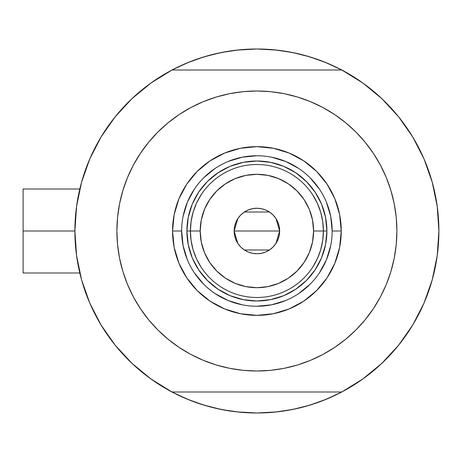 <?xml version="1.0" encoding="UTF-8"?>
<svg xmlns="http://www.w3.org/2000/svg" width="462" height="462" viewBox="0 0 462 462"><rect width="100%" height="100%" fill="white"/><g stroke="black" fill="none" stroke-linecap="round" stroke-linejoin="round"><path stroke-width="0.69" d="M431.468 179.51L431.162 178.499A181.999 181.999 0 0 1 341.77 392.001L345.98 389.709L341.77 392.001A181.999 181.999 0 0 1 74.902 231L23.1 231L23.1 273.002L23.1 231L74.902 230.983M433.373 186.481L432.426 182.894L433.373 186.481M341.77 392.001L172.031 392.001L341.77 392.001L362.774 379.036L381.826 363.351L398.585 345.235L412.739 325.017L424.024 303.066L432.236 279.793L437.225 255.625L438.9 231L437.225 206.375L432.236 182.207L424.024 158.934L412.739 136.983L398.585 116.765L381.826 98.649L362.774 82.964L341.77 69.999L172.031 69.999L151.028 82.964L131.97 98.649L115.217 116.765L101.062 136.983L89.778 158.934L81.56 182.207L76.571 206.375L74.902 231L76.571 255.625L81.56 279.793L89.778 303.066L101.062 325.017L115.217 345.235L131.97 363.351L151.028 379.036L172.031 392.001A181.999 181.999 0 0 1 172.031 69.999L167.822 72.291L172.031 69.999A181.999 181.999 0 0 1 341.77 69.999L341.77 69.999A181.999 181.999 0 0 1 438.9 231L438.9 231.017M76.242 208.963L77.108 202.737M80.596 185.822L82.022 180.584M89.351 159.921L91.118 155.902M99.353 139.882L102.68 134.355L99.353 139.882M113.612 118.786L115.627 116.257M130.48 100.075L134.783 96.056M147.961 85.204L152.87 81.664M171.639 70.207L187.254 62.855L204.065 56.838L221.396 52.495L239.062 49.879L256.901 49.001L274.74 49.879L292.406 52.495L309.731 56.838L326.547 62.855L342.157 70.207M360.932 81.664L365.84 85.204M379.019 96.056L383.321 100.075M398.169 116.257L400.19 118.786M411.122 134.355L414.449 139.882L411.122 134.355M422.684 155.902L424.445 159.921M431.779 180.584L433.212 185.851M436.694 202.737L437.56 208.963M437.56 253.037L436.694 259.263M433.206 276.178L431.779 281.416M424.445 302.079L422.684 306.098M414.449 322.118L411.122 327.645L414.449 322.118M400.19 343.214L398.169 345.743M383.321 361.925L379.019 365.944M365.84 376.796L360.932 380.336M342.157 391.793L326.547 399.145L309.731 405.162L292.406 409.505L274.74 412.121L256.901 412.999L239.062 412.121L221.396 409.505L204.065 405.162L187.254 399.145L171.639 391.793M152.87 380.336L147.961 376.796M134.783 365.944L130.48 361.925M115.627 345.743L113.612 343.214M102.68 327.645L99.353 322.118L102.68 327.645M91.118 306.098L89.351 302.079M82.022 281.416L80.59 276.149M77.108 259.263L76.242 253.037M196.338 402.627L190.032 400.271L174.515 393.289M317.463 59.373L323.77 61.729L339.281 68.711M317.411 59.355L304.279 55.273M297.268 53.534L283.437 50.947L297.268 53.534M277.108 50.127L256.901 49.001L236.694 50.127M230.365 50.947L216.534 53.534L230.365 50.947M209.523 55.273L196.367 59.361M190.032 61.729L174.515 68.711L190.032 61.729L196.338 59.373M196.39 402.645L209.523 406.727M216.534 408.466L230.365 411.053L216.534 408.466M236.694 411.873L256.901 412.999L277.108 411.873M283.437 411.053L297.268 408.466L283.437 411.053M304.279 406.727L317.434 402.639M323.77 400.271L339.281 393.289L323.77 400.271L317.463 402.627M432.426 279.1L433.373 275.514M431.162 283.501L432.328 279.475M23.1 188.998L23.1 231L23.1 188.998L79.81 188.998M163.975 387.491L159.904 385.002L163.975 387.491M438.888 233.195L438.767 237.999L438.888 233.195M349.821 74.509L353.892 76.998L349.821 74.509M159.904 76.998L163.975 74.509L159.904 76.998M171.789 392.001L167.822 389.709L171.789 392.001M353.892 385.002L349.821 387.491L353.892 385.002M438.767 224.001L438.888 228.805L438.767 224.001M342.013 69.999L345.98 72.291L342.013 69.999M80.093 274.174L80.925 277.454M85.759 292.925L89.126 301.542M90.904 305.625L91.464 306.855M101.536 325.797L104.655 330.728M113.456 343.018L119.427 350.271M129.106 360.585L136.244 367.261M146.945 376.033L154.966 381.774M358.835 381.774L366.851 376.033M377.558 367.255L384.696 360.585M394.369 350.271L400.346 343.018M409.147 330.728L412.266 325.797M422.303 306.941L422.897 305.625M432.871 277.454L433.702 274.174M433.702 187.826L433.35 186.394M428.043 169.075L424.67 160.458M424.185 159.309L422.337 155.145M412.266 136.203L409.147 131.272M400.346 118.982L394.369 111.729M384.696 101.415L377.552 94.739M366.851 85.967L358.835 80.226M154.966 80.226L146.945 85.967M136.244 94.745L129.106 101.415M119.427 111.729L113.456 118.982M104.655 131.272L101.536 136.203M91.499 155.059L90.904 156.375M80.925 184.546L80.093 187.826M332.149 231.023L332.149 231A75.248 75.248 0 0 0 256.901 155.752A75.248 75.248 0 0 0 181.653 231L172.551 231A84.35 84.35 0 0 1 256.901 146.65A84.35 84.35 0 0 1 341.251 231L332.149 231A75.248 75.248 0 0 1 256.901 306.248A75.248 75.248 0 0 1 181.653 231A75.248 75.248 0 0 1 256.901 155.752A75.248 75.248 0 0 1 332.149 231L330.705 216.32L326.42 202.206M372.02 310.678L365.119 319.814L373.308 308.778L380.37 296.997L386.244 284.575L390.869 271.639L394.207 258.31L396.229 244.721L396.898 231A139.998 139.998 0 0 1 256.901 370.998A139.998 139.998 0 0 1 116.898 231A139.998 139.998 0 0 1 256.901 91.002A139.998 139.998 0 0 1 396.898 231L396.229 217.279L394.207 203.69L390.869 190.361L386.244 177.425L380.37 165.003L373.308 153.222L365.119 142.186L355.896 132.005L345.715 122.776L334.679 114.593L342.128 119.929M141.782 151.322L148.677 142.186L140.494 153.222L133.431 165.003L127.558 177.425L122.927 190.361L119.589 203.69L117.573 217.279L116.898 231L117.573 244.721L119.589 258.31L122.927 271.639L127.558 284.575L133.431 296.997L140.494 308.778L148.677 319.814L157.906 329.995L168.087 339.224L179.117 347.407L171.673 342.071M173.504 118.549L179.117 114.593L168.087 122.776L157.906 132.005L148.677 142.186M216.262 97.026L229.585 93.688L216.262 97.026L203.326 101.657L190.904 107.53L179.117 114.593M286.457 94.156L297.54 97.026L284.211 93.688L270.622 91.672L256.901 91.002L243.179 91.672L229.585 93.688M340.298 343.451L334.679 347.407L345.715 339.224L355.896 329.995L365.119 319.814M297.54 364.974L284.211 368.312L297.54 364.974L310.476 360.343L322.898 354.469L334.679 347.407M227.344 367.844L216.262 364.974L229.585 368.312L243.179 370.328L256.901 370.998L270.622 370.328L284.211 368.312M381.826 363.351L398.585 345.235L412.739 325.017L424.024 303.066L432.236 279.793M432.236 182.207L424.024 158.934L412.739 136.983L398.585 116.765L381.826 98.649L362.774 82.964M131.97 98.649L115.217 116.765L101.062 136.983L89.778 158.934L81.56 182.207M81.56 279.793L89.778 303.066L101.062 325.017L115.217 345.235L131.97 363.351L151.028 379.036M341.77 69.999L172.031 69.999M334.679 114.593L322.898 107.53L310.476 101.657L297.54 97.026M179.117 347.407L190.904 354.469L203.326 360.343L216.262 364.974M181.653 230.977L181.653 231A75.248 75.248 0 0 0 256.901 306.248A75.248 75.248 0 0 0 332.149 231L341.251 231A84.35 84.35 0 0 1 256.901 315.35A84.35 84.35 0 0 1 172.551 231L174.168 214.541L178.973 198.724L186.763 184.136L197.257 171.356L210.037 160.868L224.619 153.072L240.442 148.273L256.901 146.65L273.354 148.273L289.177 153.072L303.765 160.868L316.545 171.356L327.032 184.136L334.829 198.724L339.628 214.541L341.251 231L339.628 247.459L334.829 263.276L327.032 277.864L316.545 290.644L303.765 301.132L289.177 308.928L273.354 313.727L256.901 315.35L240.442 313.727L224.619 308.928L210.037 301.132L197.257 290.644L186.763 277.864L178.973 263.276L174.168 247.459L172.551 231L181.653 231L183.096 245.68L187.376 259.794M192.227 257.79L198.695 269.889L207.403 280.498L218.012 289.2L230.111 295.674L218.012 289.2L207.403 280.498L198.695 269.889L192.227 257.79L188.248 244.658L186.902 231L188.248 217.342L192.227 204.21L198.695 192.111L192.227 204.21M283.685 295.674L295.79 289.2L306.398 280.498L315.101 269.889L321.569 257.79L315.101 269.889L306.398 280.498L295.79 289.2L283.685 295.674L270.559 299.653L256.901 300.999L243.243 299.653L230.111 295.674M321.569 204.21L315.101 192.111L306.398 181.502L295.79 172.8L283.685 166.326L295.79 172.8L306.398 181.502L315.101 192.111L321.569 204.21L325.554 217.342L326.9 231L325.554 244.658L321.569 257.79M230.111 166.326L218.012 172.8L207.403 181.502L198.695 192.111L207.403 181.502L218.012 172.8L230.111 166.326L243.243 162.347L256.901 161.001L270.559 162.347L283.685 166.326M194.317 272.788L203.69 284.211M215.073 293.555L228.101 300.519L242.221 304.804M256.878 306.248L271.581 304.804L285.695 300.519M298.683 293.584L310.112 284.211M319.456 272.828L326.42 259.794L330.705 245.68M319.485 189.212L310.112 177.789M298.729 168.445L285.695 161.481L271.581 157.196M256.924 155.752L242.221 157.196L228.101 161.481M215.113 168.416L203.69 177.789M194.346 189.172L187.376 202.206L183.096 216.32M312.78 267.048L317.354 258.703L320.692 249.792L322.719 240.494L323.4 231L313.6 231A56.699 56.699 0 0 1 256.901 287.699A56.699 56.699 0 0 1 200.202 231L190.402 231A66.499 66.499 0 0 0 256.901 297.499A66.499 66.499 0 0 0 323.4 231A66.499 66.499 0 0 1 256.901 297.499A66.499 66.499 0 0 1 190.402 231L186.902 231A69.999 69.999 0 0 0 256.901 300.999A69.999 69.999 0 0 0 326.9 231L323.4 231L326.9 231A69.999 69.999 0 0 1 256.901 300.999A69.999 69.999 0 0 1 186.902 231A69.999 69.999 0 0 1 256.901 161.001A69.999 69.999 0 0 1 326.9 231A69.999 69.999 0 0 0 256.901 161.001A69.999 69.999 0 0 0 186.902 231L190.402 231A66.499 66.499 0 0 1 256.901 164.501A66.499 66.499 0 0 1 323.4 231L322.719 221.506L320.692 212.208L317.354 203.297L312.78 194.952M275.947 218.561L279.649 231L279.215 235.441L277.916 239.709L275.814 243.641L272.984 247.089L269.537 249.913L265.604 252.021L261.336 253.315L256.901 253.748L252.46 253.315L248.192 252.021L244.259 249.913L240.812 247.089L237.982 243.641L235.88 239.709L234.586 235.441L234.147 231A22.748 22.748 0 0 1 256.901 208.252A22.748 22.748 0 0 1 279.649 231L234.147 231L237.861 218.549M238.126 218.151L240.598 215.136M241.031 214.697L244.127 212.173M244.363 212.018L269.438 212.018M269.652 212.162L272.771 214.703M273.209 215.136L275.675 218.151M201.022 194.952L196.448 203.297L193.11 212.208L191.083 221.506L190.402 231L191.083 240.494L193.11 249.792L196.448 258.703L201.022 267.048M191.083 240.494L193.11 249.792L196.448 258.703M193.11 212.208L191.083 221.506M322.719 221.506L320.692 212.208L317.354 203.297M320.692 249.792L322.719 240.494M313.6 231L312.508 219.941L309.286 209.303L304.042 199.497L296.991 190.904L288.404 183.853L278.598 178.615L267.96 175.387L256.901 174.301L245.836 175.387L235.204 178.615L225.398 183.853L216.805 190.904L209.754 199.497L204.516 209.303L201.288 219.941L200.202 231L201.288 242.059L204.516 252.697L209.754 262.503L216.805 271.096L225.398 278.147L235.204 283.385L245.836 286.613L256.901 287.699L267.96 286.613L278.598 283.385L288.404 278.147L296.991 271.096L304.042 262.503L309.286 252.697L312.508 242.059L313.6 231L323.4 231A66.499 66.499 0 0 0 256.901 164.501A66.499 66.499 0 0 0 190.402 231L200.202 231A56.699 56.699 0 0 1 256.901 174.301A56.699 56.699 0 0 1 313.6 231M237.849 243.439L234.147 231L234.586 226.559L235.88 222.291L237.982 218.359L240.812 214.911L244.259 212.087L248.192 209.979L252.46 208.685L256.901 208.252L261.336 208.685L265.604 209.979L269.537 212.087L272.984 214.911L275.814 218.359L277.916 222.291L279.215 226.559L279.649 231L275.941 243.451M256.901 231L279.649 231A22.748 22.748 0 0 1 256.901 253.748A22.748 22.748 0 0 1 234.147 231L256.901 231M275.675 243.849L273.204 246.864M272.771 247.303L269.669 249.827M269.438 249.982L244.363 249.982M244.144 249.838L241.025 247.297M240.592 246.864L238.126 243.849M79.81 273.002L23.1 273.002"/></g></svg>
